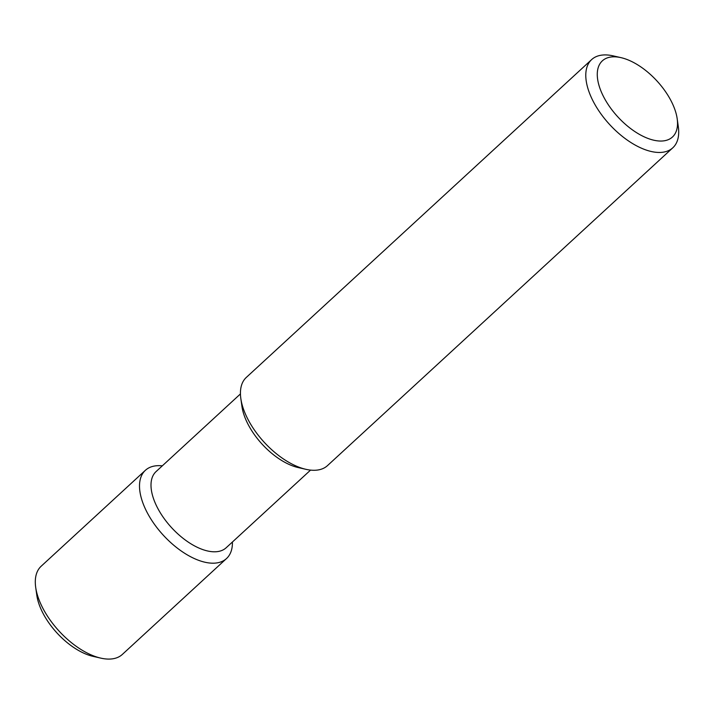 <?xml version="1.0" encoding="UTF-8"?>
<svg xmlns="http://www.w3.org/2000/svg" width="714" height="714" viewBox="0 0 714 714"><rect width="100%" height="100%" fill="white"/><g stroke="black" fill="none" stroke-linecap="round" stroke-linejoin="round"><path stroke-width="1.07" d="M671.633 101.959A51.765 26.561 47.4 0 0 620.975 57.647A51.765 26.561 47.4 0 0 599.367 86.644A51.765 26.561 47.4 0 0 646.491 137.847A51.765 26.561 47.4 0 0 677.184 118.72A51.765 26.561 47.4 0 0 671.633 101.959M620.975 57.647L613.219 55.879A59.931 30.747 47.4 0 0 591.647 59.583A59.931 30.747 47.4 0 0 609.613 124.504A59.931 30.747 47.4 0 0 672.829 147.78A59.931 30.747 47.4 0 0 678.3 126.592L677.184 118.72M591.647 59.583L246.312 377.42A59.931 30.747 47.4 0 0 240.841 398.608A59.931 30.747 47.4 0 0 305.922 469.321A59.931 30.747 47.4 0 0 327.485 465.617L672.829 147.78M240.841 398.608L241.957 406.48A51.765 26.561 47.4 0 0 298.166 467.554L305.922 469.321M240.439 393.923L156.063 471.588A51.765 26.561 47.4 0 0 171.574 527.655A51.765 26.561 47.4 0 0 226.168 547.763L310.554 470.098M162.31 465.84A59.931 30.747 47.4 0 0 145.37 470.321A59.931 30.747 47.4 0 0 163.336 535.241A59.931 30.747 47.4 0 0 226.543 558.518A59.931 30.747 47.4 0 0 232.416 542.015M145.37 470.321L41.171 566.22A59.931 30.747 47.4 0 0 35.7 587.408A59.931 30.747 47.4 0 0 100.781 658.121A59.931 30.747 47.4 0 0 122.353 654.417L226.543 558.518M35.7 587.408L36.816 595.28A51.765 26.561 47.4 0 0 93.025 656.353L100.781 658.121"/></g></svg>
